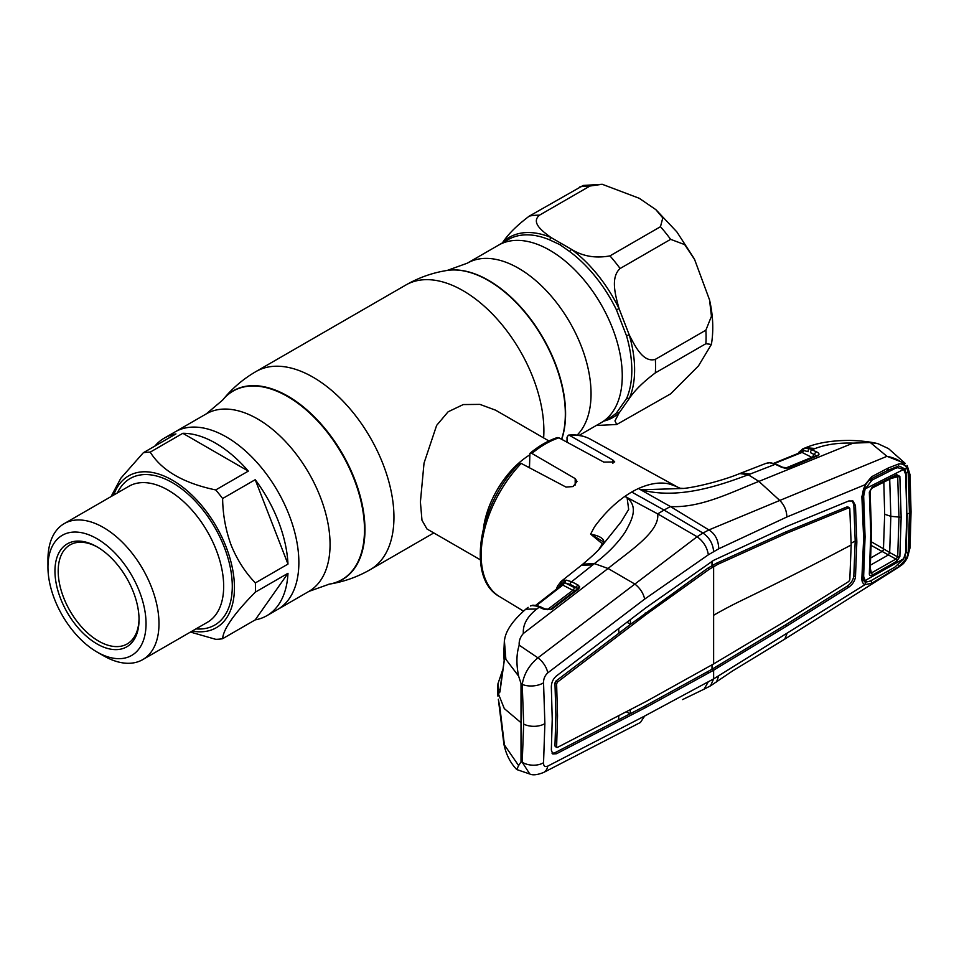 <?xml version="1.0" encoding="UTF-8"?>
<svg xmlns="http://www.w3.org/2000/svg" width="959" height="959" viewBox="0 0 959 959"><rect width="100%" height="100%" fill="white"/><g stroke="black" fill="none" stroke-linecap="round" stroke-linejoin="round"><path stroke-width="1.44" d="M255.358 582.916L287.976 564.084A102.529 59.194 -120 0 0 278.362 521.288A102.529 59.194 -120 0 0 255.226 479.692L222.62 498.524C222.848 514.767 225.701 530.339 231.167 545.227C237.149 559.828 245.204 572.391 255.358 582.916A102.529 59.194 60 0 1 255.358 592.123C234.248 613.496 223.327 629.032 222.62 638.706L255.226 619.874A102.529 59.194 -120 0 0 266.842 615.69L277.63 609.468A102.529 59.194 -120 0 0 293.346 527.306A102.529 59.194 -120 0 0 226.36 436.956A102.529 59.194 -120 0 0 175.101 431.886A102.529 59.194 60 0 1 289.15 515.067A102.529 59.194 60 0 1 277.63 609.468L308.834 591.439L329.321 584.139A109.014 62.934 60 0 1 329.105 584.163M549.771 250.239A102.529 59.194 60 0 1 616.745 340.589A102.529 59.194 60 0 1 601.029 422.751A102.529 59.194 -120 0 0 616.745 340.589A102.529 59.194 -120 0 0 549.771 250.239A102.529 59.194 -120 0 0 498.512 245.168A102.529 59.194 60 0 1 549.771 250.239M548.92 440.96L495.587 410.176L479.92 404.386L463.257 404.566L448.117 411.795L436.633 425.4L424.034 463.101L420.402 502.001L421.984 520.269L426.983 528.996L480.315 559.792M483.468 528.049A68.604 39.607 -60 0 1 529.284 455.177M602.228 184.284L639.233 198.285L655.764 209.589L662.801 217.909L660.475 226.708L609.948 255.885C595.575 258.546 582.712 256.341 571.348 249.268L550.922 237.472C542.938 231.539 530.507 222.764 539.461 215.188L589.989 186.022L602.228 184.284L583.18 185.459L529.308 216.099C517.369 225.053 508.666 233.6 503.223 241.728A3.045 2.469 -132 0 1 503.199 242.459M579.152 435.374L610.595 417.225A102.529 59.194 -120 0 0 616.469 412.945L626.539 398.608A102.529 59.194 -120 0 0 626.539 335.866L616.469 309.901A102.529 59.194 -120 0 0 569.406 251.354L559.66 244.533L549.255 239.714A102.529 59.194 -120 0 0 508.066 239.642L467.297 263.186A102.529 59.194 60 0 1 518.555 268.268A102.529 59.194 60 0 1 583.18 351.342A102.529 59.194 60 0 1 577.138 435.11M569.406 251.354A3.045 1.498 126.5 0 0 571.348 249.268A103.92 59.997 60 0 1 619.046 308.594C615.654 296.151 610.068 277.63 620.101 268.508L670.629 239.342L684.69 244.617L694.616 259.541L709.54 299.891L711.446 316.278L705.872 330.172L655.345 359.349C643.189 363.041 634.918 345.887 629.26 334.931L619.046 308.594L616.469 309.901M502.252 242.999L503.223 241.728A103.92 59.997 60 0 1 550.922 237.472A3.045 1.99 -67.4 0 1 549.255 239.714M626.539 335.866A3.045 0.971 163.8 0 1 629.26 334.931A103.92 59.997 60 0 1 629.26 398.524C634.75 390.337 643.453 381.79 655.345 372.883L705.872 343.718L711.398 344.425L698.452 365.93L670.629 393.849L616.757 424.489L614.959 420.905L619.046 413.053L629.26 398.524A3.045 2.29 -156.3 0 0 626.539 398.608M616.469 412.945A3.045 2.469 -132 0 1 619.046 413.053A103.92 59.997 60 0 1 603.93 421.073M596.258 425.496L616.757 424.489M266.842 615.69A102.529 59.194 -120 0 0 287.976 573.29L255.358 592.123M222.62 638.706A102.529 59.194 60 0 1 215.715 639.317L190.457 632.065M113.713 495.048A87.665 50.611 60 0 1 166.303 477.019A87.665 50.611 60 0 1 226.144 547.002A87.665 50.611 60 0 1 192.22 631.046M47.95 567.045L47.95 559.577A78.518 45.325 60 0 1 64.217 523.626A78.518 45.325 60 0 1 151.546 587.328A78.518 45.325 60 0 1 142.723 659.624A78.518 45.325 60 0 1 103.464 655.728L97.003 652A69.372 40.05 60 0 1 54.519 599.159A69.372 40.05 60 0 1 47.95 567.045A69.372 40.05 60 0 1 84.308 533.324A69.372 40.05 60 0 1 139.475 591.571A69.372 40.05 60 0 1 139.475 648.2A69.372 40.05 60 0 1 97.003 652M60.585 598.608A59.458 34.332 60 0 1 60.585 550.07A59.458 34.332 60 0 1 97.003 546.81A59.458 34.332 60 0 1 133.409 592.111A59.458 34.332 60 0 1 139.043 619.634A59.458 34.332 60 0 1 107.888 648.536A59.458 34.332 60 0 1 60.585 598.608M139.031 618.687A57.168 33.014 60 0 1 127.199 643.933A57.168 33.014 60 0 1 63.606 597.553A57.168 33.014 60 0 1 70.031 544.916A57.168 33.014 60 0 1 97.818 547.289M111.064 496.582L120.798 478.265L143.323 452.744L175.941 433.924A102.529 59.194 -120 0 0 164.325 438.107A102.529 59.194 -120 0 0 154.89 446.079M248.321 471.109A102.529 59.194 -120 0 0 182.833 433.3L150.227 452.133C161.735 470.605 183.565 483.204 215.715 489.941L248.321 471.109L182.833 433.3M287.976 564.084L255.226 479.692M255.226 619.874L287.976 573.29M215.715 489.941A102.529 59.194 60 0 1 222.62 498.524M143.323 452.744A102.529 59.194 60 0 1 150.227 452.133M602.54 543.909L590.624 534.127L594.472 526.887C603.691 514.3 613.844 504.122 624.944 496.342L627.114 497.793L628.672 509.433L621.144 521.816L600.646 547.445C598.008 550.826 592.075 556.388 582.844 564.12L581.514 565.199L592.782 564.923L594.424 563.592L582.844 564.12M631.693 492.039A92.999 53.692 -60 0 1 638.454 488.539L670.401 506.544L664.036 510.056L702.971 533.048L697.085 536.74L657.694 513.88L664.036 510.056L631.693 492.039A92.999 53.692 120 0 0 624.944 496.342L657.694 513.88C659.948 531.957 628.78 551.605 608.054 568.483L634.894 584.091C640.109 588.227 643.369 593.213 644.664 599.099L708.353 554.793L718.759 548.788L786.871 516.985L864.946 484.763L871.659 476.707L888.25 468.004L899.039 463.832C902.515 463.76 905.08 465.091 906.723 467.824L908.197 472.547L909.444 513.317L908.197 552.576L906.723 558.09L909.324 548.656L910.355 512.825L909.324 475.724A2.29 1.223 -3 0 0 910.055 474.765L910.055 474.765A2.29 1.223 -3 0 0 909.468 474.01M531.885 453.427L529.907 453.367C538.946 445.887 548.08 440.625 557.311 437.568L558.929 437.819A90.865 52.457 120 0 0 545.407 443.957A90.865 52.457 120 0 0 531.885 453.427L575.184 478.601L576.994 481.49L573.086 486.549L566.038 487.1L521.205 463.413A90.865 52.457 120 0 0 499.423 596.522L523.422 611.075M499.423 596.522C466.014 578.445 478.685 504.386 519.071 463.557L521.205 463.413M529.907 453.367L529.476 467.776M569.622 435.458L568.399 435.146C576.503 434.307 583.791 435.638 590.276 439.15A90.865 52.457 120 0 0 569.622 435.458L612.909 460.032L614.731 461.974L603.762 462.094L558.929 437.819M568.399 435.146L567.021 437.292L567.021 442.195M598.907 549.387L603.487 542.147A2.29 1.594 26.6 0 1 603.846 541.727L599.219 548.98M556.268 589.341L557.623 585.925L561.219 581.358L566.194 580.135L571.624 581.717L592.782 564.923M708.353 554.793C707.167 547.361 703.415 541.344 697.085 536.74L537.915 657.838L519.203 645.179C518.831 640.972 520.222 637.076 523.362 633.491L608.054 568.483L594.424 563.592C607.622 553.619 617.92 543.034 625.316 531.861C631.286 521.013 638.97 507.563 627.174 497.769L627.114 497.793M603.595 541.907L590.624 534.127C599.135 535.745 603.535 538.287 603.846 541.727M516.745 769.55C510.308 762.873 506.028 754.421 503.907 744.208L518.615 765.57L516.745 769.55L529.8 774.009L522.223 762.249A15.248 9.446 4.4 0 0 543.549 762.705C543.477 766.085 544.868 767.224 547.745 766.121L644.664 716.037L713.628 678.9L864.946 584.642C862.752 583.671 861.721 581.502 861.877 578.109L863.651 538.335L861.877 496.534L865.39 485.182C863.256 488.467 862.273 494.209 862.62 495.659M559.792 586.596L560.943 584.115L557.958 588.023M530.411 605.98L530.639 605.824A2.29 1.498 64.5 0 0 530.411 605.98L532.041 605.525A2.29 2.05 91.9 0 1 533.18 605.189L537.735 605.812A2.29 1.582 105.2 0 0 536.572 606.1L532.041 605.525M531.01 605.728A2.29 1.498 64.5 0 0 530.639 605.824L533.168 605.189M577.917 584.942A2.29 1.438 117.1 0 0 576.563 587.675L570.281 584.463A2.29 1.438 117.1 0 1 571.624 581.717L577.917 584.942L579.716 586.908L578.685 588.862L552.084 609.061L550.993 609.672L543.657 609.145L536.572 606.1M543.657 609.145A2.29 1.403 -64.9 0 1 544.928 608.905L540.54 606.855A2.29 1.403 115.1 0 0 539.282 607.107L536.836 609.013L525.784 609.181M498.416 699.579A2.29 1.834 -10.7 0 1 498.368 699.411L503.907 744.208M503.871 654.386A2.29 1.702 -8.2 0 1 503.751 654.002L504.374 640.564L504.182 661.219L499.963 691.739C499.375 693.489 498.836 693.201 498.356 690.888L497.937 683.803L497.625 691.895L504.29 708.569L521.013 722.69L521.013 761.902L518.615 765.57M499.963 707.754A2.29 1.163 174.5 0 1 499.915 707.586L498.368 699.411A2.29 1.834 -10.7 0 1 498.356 699.255M504.182 742.949A2.29 1.067 171.7 0 1 504.158 742.829L499.915 707.586A2.29 1.163 174.5 0 1 499.927 707.418M504.266 743.573L504.158 742.829A2.29 1.067 171.7 0 1 504.146 742.71M503.763 743.285A2.29 1.99 -11.1 0 1 504.038 742.014M521.013 761.902L522.223 762.249L523.674 724.069L522.223 684.39A15.248 8.092 -4.1 0 0 543.549 682.808C543.477 678.876 544.868 675.568 547.745 672.894L644.664 599.099M898.823 567.069C903.09 563.76 903.114 564.923 907.406 557.814L907.406 557.814A2.29 0.671 24.3 0 1 906.866 557.994L898.823 567.069L784.714 639.162L732.268 671.132L710.523 685.853L713.628 678.9L713.628 670.221L645.982 707.382L556.46 753.75L552.792 753.99L551.341 750.082L552.228 719.178L551.341 687.135C551.377 682.616 553.079 678.888 556.46 675.939L645.982 607.73L713.628 560.332L786.859 526.395L848.763 500.982L852.995 501.018L855.476 505.573L853.822 504.65L855.2 541.044L853.822 575.915C853.186 580.075 850.957 583.516 847.145 586.213L785.241 625.076L712.01 669.25L644.364 706.411L645.982 707.382M716.541 681.993L718.759 675.675M784.75 639.138L786.871 633.923M710.523 685.853L704.11 689.161L708.353 681.693M543.549 682.808L544.88 723.613L543.549 762.705M708.869 672.762L707.251 671.791M552.084 753.342L554.829 752.779L644.364 706.411M554.961 745.886L557.443 747.409L556.616 746.809L557.527 715.953L556.616 683.911L554.961 683L555.884 715.03L554.961 745.886L555.812 746.498M618.831 715.81L618.495 719.921M557.443 747.409L646.869 701.065L713.628 663.928L786.776 620.293L848.727 581.538L849.806 579.859L851.172 544.976L849.806 508.582L848.727 507.838L849.806 508.582M626.395 711.842L630.099 713.856L630.459 709.708M554.961 683L555.812 681.142L618.975 633.156L618.651 628.613M618.975 633.156L630.602 624.237L626.934 622.283M630.267 619.754L630.602 624.237L707.622 568.315L716.349 563.281L785.157 532.197L847.109 506.867L848.212 507.623M556.616 683.911L557.443 682.113L646.869 613.952L709.24 569.286L717.979 564.24L786.776 533.168L848.727 507.838L847.109 506.867M786.776 533.168L785.157 532.197M717.979 564.24L716.349 563.281M713.628 663.928L713.628 566.625L712.01 565.654L712.01 561.267M709.24 569.286L707.622 568.315M646.869 613.952L645.239 612.981M852.119 500.67L853.822 504.65M855.476 505.573L856.843 541.967L855.476 576.827C854.841 581.01 852.599 584.463 848.763 587.184L786.859 626.047L785.241 625.076M786.859 626.047L718.315 667.308L716.673 666.361M718.315 667.308L713.628 670.221L712.01 669.25L712.01 664.851M547.745 766.121A15.248 10.022 -117.6 0 1 543.669 772.451L640.444 722.451L644.664 716.037M547.745 672.894A15.248 8.367 53 0 0 537.915 657.838C529.188 665.126 523.962 673.973 522.223 684.39L521.013 683.479L518.615 676.131C516.194 664.239 516.386 653.918 519.203 645.179M521.013 722.69L521.013 683.479M523.362 633.491C522.691 624.777 527.186 616.613 536.836 609.013M504.374 640.564L505.873 659.312L518.615 676.131M798.176 453.523L799.279 451.713L804.457 448.38L809.552 448.644L816.373 451.833C818.782 452.828 819.513 454.003 818.566 455.333L788.502 467.86L785.421 468.28L781.801 467.369L775.304 464.276L748.284 474.765L758.893 481.406C732.94 491.476 701.029 508.234 670.401 506.544L708.881 529.931L702.971 533.048C709.468 537.603 713.016 543.813 713.628 551.653M750.214 474.034L741.367 472.931L739.773 473.542L748.284 474.765C719.562 485.494 678.504 499.831 640.996 489.785L683.647 488.443L680.027 488.215L674.417 485.71L680.159 488.263M674.417 485.71L668.926 483.887C660.02 481.897 649.854 483.444 638.454 488.539L641.02 489.761M674.453 485.733L675.52 486.297M739.773 473.542L739.689 473.578C724.165 480.075 697.888 486.956 683.635 488.443M909.324 475.724L906.866 467.764C902.863 461.962 896.233 458.15 886.967 456.316L905.356 463.521L888.525 448.62L877.941 443.669L870.257 442.495L853.054 443.142L758.893 481.406L779.763 500.454L708.881 529.931C715.138 533.791 718.435 540.085 718.759 548.788M870.257 442.495L886.967 456.316L779.763 500.454C784.294 504.985 786.656 510.488 786.871 516.985M856.843 541.967L855.2 541.044L851.16 543.19M905.62 552.696L904.697 557.563A2.29 0.743 23 0 0 906.723 558.09L899.039 566.553L871.659 583.3L864.946 584.642A2.29 1.93 -67.9 0 0 865.162 582.185L869.369 581.382M909.324 548.656A2.29 1.415 3.2 0 0 910.055 547.697L911.05 511.866L910.055 474.765L907.202 465.654A2.29 1.654 -34.7 0 0 906.986 465.427L907.202 465.654A2.29 1.654 -34.7 0 1 906.866 467.764L906.723 467.824A2.29 1.63 -31.7 0 1 904.697 468.843L899.686 466.254M861.877 496.534L862.549 495.383M863.651 538.335L864.371 537.376L862.62 577.114L862.968 579.931L865.162 582.185M861.877 578.109L862.549 576.647M871.659 583.3L870.988 580.483M888.25 573.386L888.358 572.032M899.039 566.553L898.859 565.331M906.818 513.58L906.051 472.979L904.697 468.843M908.197 552.576L906.051 552.768L907.274 513.652L909.444 513.317M905.392 472.883L908.197 472.547M888.25 468.004L887.566 470.401L897.984 466.302M898.032 466.302L899.039 463.832M887.818 470.342L871.323 478.721C870.376 479.991 870.964 477.007 865.39 485.182M871.659 476.707L871.287 478.733M805.668 447.697L815.21 448.488L812.165 449.699A2.29 1.438 116.8 0 0 810.475 452.636L814.682 454.77L810.475 452.636M804.949 447.985L805.824 447.637C817.368 442.818 832.112 440.409 850.046 440.409C861.482 440.804 870.784 441.895 877.941 443.669M853.054 443.142C838.765 442.626 826.155 444.413 815.21 448.488M781.801 467.369A2.29 1.391 -64.6 0 1 782.724 467.321L776.227 464.24L770.305 462.67L765.905 463.401L768.387 462.789A2.29 1.894 -94 0 1 768.83 462.682M776.227 464.24A2.29 1.391 -64.6 0 0 775.304 464.276L769.741 462.765A2.29 1.726 -87.6 0 1 770.305 462.67M769.741 462.765L768.387 462.789M785.817 468.028L811.805 457.347L802.06 452.42L774.428 463.497M809.552 448.644A2.29 1.63 106.8 0 0 808.113 451.689L803.618 450.478A2.29 1.438 116.8 0 1 802.06 452.42L800.765 452.744M816.732 455.981L814.682 454.77A2.29 1.438 116.8 0 1 816.373 451.833M773.793 463.281L801.52 452.025A2.29 1.738 24.2 0 0 801.568 451.018L803.618 450.478A2.29 1.486 77.8 0 1 804.457 448.38M799.279 451.713A2.29 1.822 37 0 0 799.039 453.175M802.875 448.812A2.29 2.122 69.1 0 0 801.568 451.018M818.566 455.333A2.29 1.786 -130.3 0 0 817.032 455.609L787.579 467.764L782.724 467.321M817.727 455.825A2.29 1.391 -112.5 0 0 816.804 455.729M788.502 467.86A2.29 1.391 -112.3 0 0 787.579 467.764M561.219 581.358A2.29 1.882 56.7 0 0 560.943 584.115L561.746 583.264A2.29 1.978 69.4 0 1 562.37 580.758M564.779 580.183A2.29 1.726 82.2 0 0 564.156 582.712L561.746 583.264A2.29 1.75 26.5 0 1 561.914 584.894L561.914 584.894A2.29 1.75 26.5 0 1 561.83 585.026M566.194 580.135A2.29 1.774 93.6 0 0 565.414 583.012L564.156 582.712A2.29 1.438 117.1 0 1 562.801 585.098L561.483 585.386M570.281 584.463L565.414 583.012L574.237 587.531L577.833 588.275A2.29 1.846 173.1 0 1 579.716 586.908M578.685 588.862A2.29 1.235 -127.3 0 0 577.594 588.862A2.29 1.235 -127.3 0 0 577.39 589.126L577.833 588.275A2.29 1.774 28.3 0 1 577.75 588.73M577.786 588.682L550.993 609.061A2.29 1.235 -127.1 0 0 550.778 609.349L550.706 609.48M552.084 609.061A2.29 1.235 -127.1 0 0 550.993 609.061M551.461 608.905L550.73 609.468M575.064 590.792L572.895 590.264A2.29 1.438 117.1 0 0 574.237 587.531M547.325 609.708L572.895 590.264L562.801 585.098L536.093 605.836M551.904 608.989L550.981 609.672A2.29 0.719 -113 0 0 550.394 609.397L544.928 608.905M497.937 683.803L502.684 669.873M504.266 660.439A2.29 1.522 9.8 0 0 504.158 660.751L504.158 660.751A2.29 1.522 9.8 0 0 504.182 661.219M499.963 691.739A2.29 1.462 6.1 0 1 499.927 691.331L504.158 660.751L503.751 654.002A2.29 1.702 -8.2 0 1 503.763 653.582M498.356 690.888A2.29 1.87 -11.1 0 1 500.178 689.041M502.048 674.237L500.346 687.519M870.94 557.814L881.896 551.569A2.29 1.319 120 0 0 883.467 548.8L884.678 514.264L883.826 482.173M899.854 556.64A2.29 1.403 -175.9 0 1 897.696 556.879L898.979 517.584L897.696 476.767A2.29 1.223 -3.8 0 0 899.854 476.371L901.148 517.261L899.854 556.64L896.713 561.291A2.29 1.235 -119.8 0 0 895.898 559.073L871.359 545.491M882.028 551.641A2.29 1.307 120.6 0 0 883.623 548.884L889.676 552.516L888.334 554.973L869.621 565.618M865.15 580.579L903.63 558.785L895.011 567.057L872.127 580.027C869.118 581.849 866.792 582.029 865.15 580.579L862.86 574.177M891.39 468.843L895.011 468.495L872.127 480.027L869.046 480.327M903.63 558.785L905.632 552.576L906.818 514.132L905.632 474.261L903.63 469.43L897.708 467.68L895.011 468.495M872.127 480.027L865.15 488.91L903.63 469.43M862.632 493.933L863.663 496.151L865.15 488.91M863.663 496.151L865.066 536.824L864.371 535.314M865.066 536.824L863.663 575.903M871.419 488.359A2.29 1.307 -116.7 0 0 871.707 488.287L871.707 488.287A2.29 1.307 -116.7 0 0 872.234 487.04L896.713 474.669L899.854 476.371M869.993 490.912A2.29 1.199 176.5 0 1 870.077 491.188A2.29 1.199 176.5 0 1 869.334 492.147L872.234 487.04M891.307 478.385L897.696 476.767L895.898 475.976A2.29 1.319 -117 0 0 896.186 475.904L871.707 488.287L870.077 491.188L871.515 532.796L870.784 533.767L869.334 492.147M896.713 561.291L872.234 575.196C870.328 576.131 869.369 575.64 869.334 573.71A2.29 1.427 3.8 0 0 870.077 572.751L871.515 532.808M869.334 573.71L870.784 533.767M872.234 575.196A2.29 1.235 -119.3 0 0 871.419 572.967L895.898 559.073L897.696 556.879L889.7 552.54L888.37 554.985M869.993 572.319L871.419 572.967L870.34 568.567M896.186 475.904A2.29 1.319 -117 0 0 896.713 474.669M901.148 517.261L890.827 516.314L889.676 552.516M884.678 514.264L890.827 516.314L889.7 478.793M164.325 438.107L206.317 413.856L222.608 400.119A108.858 62.85 60 0 1 287.52 396.487A108.858 62.85 60 0 1 361.411 503.151A108.858 62.85 60 0 1 328.889 584.199M222.752 399.951A109.014 62.934 60 0 1 222.884 399.783A109.014 62.934 60 0 1 287.88 396.151A109.014 62.934 60 0 1 361.879 502.96A109.014 62.934 60 0 1 329.321 584.139C343.849 581.801 357.503 576.958 370.27 569.622L433.804 532.94M447.026 270.462A108.858 62.85 60 0 1 447.242 270.426L446.822 270.498C432.281 272.824 418.627 277.666 405.861 285.003L255.921 371.577A114.337 66.015 60 0 1 313.102 377.235A114.337 66.015 60 0 1 387.796 478.002A114.337 66.015 60 0 1 370.27 569.622M405.861 285.003A114.337 66.015 60 0 1 463.041 290.673A114.337 66.015 60 0 1 543.633 437.915M446.822 270.498A109.014 62.934 60 0 1 488.251 280.46A109.014 62.934 60 0 1 561.578 439.246M467.297 263.186L447.242 270.426A108.858 62.85 60 0 1 488.611 280.388A108.858 62.85 60 0 1 561.71 439.318M206.317 413.856A102.529 59.194 60 0 1 257.575 418.939A102.529 59.194 60 0 1 324.55 509.289A102.529 59.194 60 0 1 308.834 591.439M528.373 467.189A62.011 35.795 -60 0 1 529.284 466.494M589.989 186.022A114.337 66.015 -120 0 0 579.835 186.921M609.948 255.885A114.337 66.015 60 0 1 620.101 268.508M529.308 216.099A114.337 66.015 60 0 1 539.461 215.188M670.629 239.342A114.337 66.015 -120 0 0 660.475 226.708M655.345 359.349A114.337 66.015 60 0 1 655.345 372.883M705.872 343.718A114.337 66.015 -120 0 0 705.872 330.172M142.723 659.624L207.408 622.283A78.518 45.325 -120 0 0 216.231 549.986A78.518 45.325 -120 0 0 128.89 486.285L64.217 523.626M117.43 492.902A84.608 48.849 60 0 1 168.868 480.759A84.608 48.849 60 0 1 224.274 547.169A84.608 48.849 60 0 1 195.948 628.888M612.909 460.032L612.909 463.329M575.184 478.601L575.184 485.062M556.46 753.75L554.829 752.779M713.628 615.27A435.098 251.21 180 0 1 741.763 600.394A3239.682 1870.41 0 0 0 851.172 544.976M557.443 682.113L555.812 681.142M848.763 587.184L847.145 586.213M855.476 576.827L853.822 575.915M544.88 723.613A15.248 8.799 180 0 1 523.674 724.069M910.355 512.825A2.29 1.319 0 0 0 911.05 511.866M802.827 448.836L805.081 447.937L813.987 448.968M811.805 457.347A2.29 1.438 116.8 0 0 813.508 454.41M557.623 585.925A2.29 1.714 22.6 0 0 558.09 587.723M871.431 541.847L883.467 548.8M255.921 371.577C243.19 378.961 232.174 388.359 222.884 399.783L222.608 400.119M561.051 243.826L559.744 244.581M656.088 209.865L676.85 231.886L693.908 258.211M709.54 299.891C713.1 315.583 713.712 330.435 711.398 344.425M560.691 581.741L581.514 565.199M537.735 605.812L540.54 606.855M497.949 696.234L497.625 691.895M503.451 737.855L503.655 742.662M556.867 747.445L555.225 746.546M849.434 507.862L847.828 506.891M704.158 689.137L682.544 699.602M543.669 772.451C537.424 774.92 532.808 775.447 529.8 774.009L529.8 774.009M525.832 609.145C512.957 620.353 505.873 630.554 504.578 639.749M907.406 557.814L910.055 547.697M862.62 495.623L864.383 537.364M766.133 463.317L741.355 472.931M590.276 439.15L678.888 487.807M534.966 605.872L561.914 584.894M528.145 607.323L525.784 609.169M862.74 575.568L864.167 579.044M892.481 468.388L897.708 467.68"/></g></svg>
